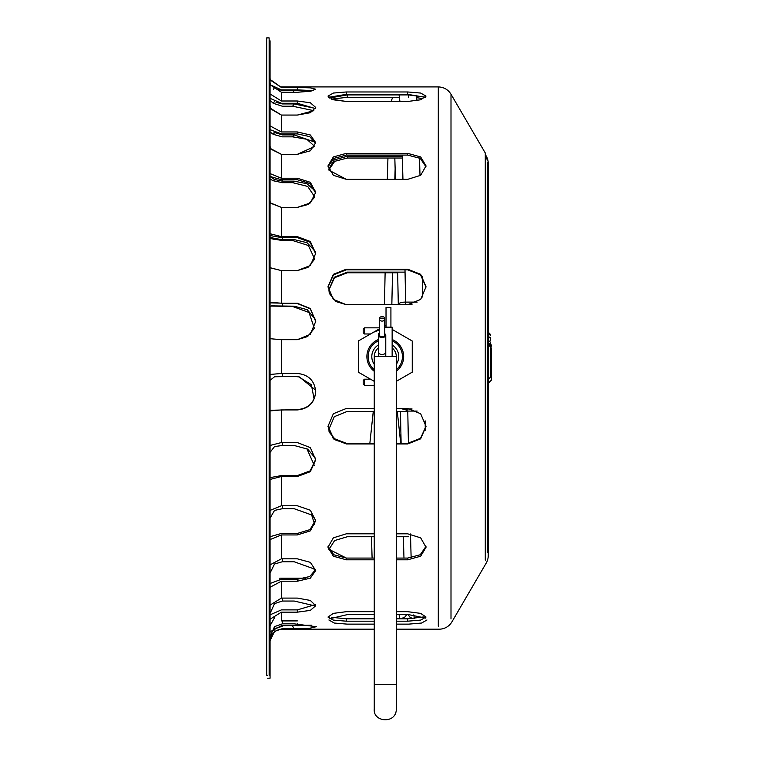 <?xml version="1.0" encoding="UTF-8"?>
<svg xmlns="http://www.w3.org/2000/svg" width="758" height="758" viewBox="0 0 758 758"><rect width="100%" height="100%" fill="white"/><g stroke="black" fill="none" stroke-linecap="round" stroke-linejoin="round"><path stroke-width="1.14" d="M270.066 77.619A12.261 12.261 0 0 0 270.255 79.77M487.024 157.579A14.952 14.952 0 0 1 488.237 163.415L488.237 555.633A14.952 14.952 0 0 1 486.2 563.099L451.957 621.797A14.705 14.705 0 0 1 439.214 629.178L396.311 629.178M374.253 629.178L282.327 629.178A12.261 12.261 0 0 0 270.066 641.429M267.612 678.202L270.066 678.202L270.066 40.847L269.147 40.847M277.182 89.283L282.327 90.401L311.794 90.96M270.066 78.387L270.218 80.263M270.066 93.964L281.408 100.994L297.335 100.994L310.335 102.766L315.726 107.456L310.335 112.715L297.335 115.064L313.84 110.668L292.616 106.215L282.327 106.215L273.212 103.287L270.066 100.302M270.066 125.913L281.408 131.958L297.335 131.958L310.335 134.981L315.726 142.646L310.335 150.814L297.335 154.338L314.693 146.408L306.848 139.282L292.616 136.847L282.327 136.847L273.212 134.337L270.066 131.93M270.066 173.582L281.408 178.225L297.335 178.225L310.335 182.299L315.726 192.428L310.335 202.926L297.335 207.398L308.155 204.471L314.807 197.014L307.701 186.421L292.616 182.659L282.327 182.659L273.212 180.736L270.066 179.068M270.066 233.729L281.408 236.638L297.335 236.638L310.335 241.499L315.726 253.39L310.335 265.518L297.335 270.615L308.004 267.385L314.684 259.056L308.373 245.488L292.616 240.523L282.327 240.523L270.066 238.505M270.066 302.243L281.408 303.238L297.335 303.238L310.335 308.534L315.726 321.383L310.335 334.316L297.335 339.688L307.615 336.552L314.343 328.328L309.027 312.486L292.616 306.497L270.966 306.052M314.087 398.964L311.377 384.704L298.614 376.792M314.295 465.365L306.848 448.66M314.57 524.28L311.491 514.464M314.778 572.053L313.803 568.159M328.944 549.323L346.368 558.068L374.253 558.068M397.656 272.776L347.287 272.776L334.401 277.779L328.906 290.049M402.346 158.034L347.287 158.034L334.723 161.331L328.944 169.716M399.504 97.28L347.287 97.28L331.53 99.137L346.368 101.477L333.368 99.781L327.977 96.114L333.368 93.054L346.368 91.964L407.652 91.964L420.652 93.054L426.034 96.114L420.652 99.781L407.652 101.477L346.368 101.477M422.718 98.644L416.711 97.649M328.906 429L329.285 432.278L336.002 440.294L346.368 443.326L374.253 443.326M329.076 431.747L328.896 429.312L334.287 416.673L347.287 411.395L374.253 411.395M396.311 411.395L407.776 411.395M329.37 98.019L347.287 94.911L408.571 94.911L425.276 97.176M346.368 304.707L333.368 299.429L327.977 286.789L333.368 274.311L346.368 269.194L407.652 269.194L420.652 274.311L426.034 286.789L420.652 299.429L407.652 304.707L346.368 304.707L336.012 301.58L329.294 293.412L328.896 289.736L334.287 277.257L347.287 272.131L405.047 272.131M328.925 549.578L334.6 540.558L347.287 536.749L374.253 536.749M396.311 536.749L408.571 536.749M329.436 618.812L347.287 614.624L374.253 614.624M396.311 614.624L408.571 614.624L425.56 618.083M426.953 619.987L421.571 623.048L408.571 624.137L396.311 624.137M346.368 179.352L333.368 175.325L327.977 165.907L333.368 156.934L346.368 153.353L407.652 153.353L420.652 156.934L426.034 165.907L420.652 175.325L407.652 179.352L346.368 179.352L329 170.228L328.896 168.854L334.287 159.881L347.287 156.29L402.299 156.29M374.253 624.137L347.287 624.137L334.287 623.048L328.896 619.987M488.237 383.264L491.307 380.203L491.307 348.708L490.388 346.52L491.307 346.226L491.307 345.184L491.307 345.98M491.307 348.708L491.307 352.669M491.307 350.594L491.307 351.807L491.307 350.594M491.307 367.175L491.307 378.365M273.998 132.309L282.327 134.896L294.18 134.896L315.309 142.267M276.007 102.311L282.327 103.941L294.18 103.941L315.385 108.403M297.335 154.338L281.408 154.338L270.416 148.9L270.066 146.019M270.35 85.341L270.066 82.575M297.335 115.064L281.408 115.064L270.426 108.754L270.066 105.646M270.71 176.908L274.538 179.466L282.327 181.162L294.18 181.162L306.895 183.711L315.394 191.168M270.066 236.97L274.538 238.514L282.327 239.585L294.18 239.585L307.037 242.702L315.499 251.703M270.066 306.857L271.61 305.872L294.18 306.185L307.17 309.662L315.603 319.649M270.066 380.327L274.538 376.773L294.18 376.413L299.401 376.944L315.65 390.18M270.066 452.384L274.538 446.557L282.327 445.486L294.18 445.486L307.644 449.124L315.679 458.533M270.066 518.112L274.538 510.409L282.327 508.713L294.18 508.713L312.305 515.194L315.688 520.121M270.066 573.029L274.538 563.98L282.327 561.763L294.18 561.763L314.665 569.125L315.489 570.329M270.066 613.402L274.538 603.614L282.327 601.037L294.18 601.037L314.579 605.813M270.066 636.464L274.538 626.62L282.327 623.843L294.18 623.843L316.304 626.695L309.69 628.259L282.327 628.647L274.538 631.423L270.066 640.662M297.335 207.398L281.408 207.398L270.322 203.116L270.066 200.936M274.538 631.423L273.212 629.348L282.327 626.212M297.335 270.615L281.408 270.615L270.18 267.801L270.066 266.664M274.538 617.694L270.066 625.701M374.253 371.287A18.381 18.381 0 0 1 378.422 339.518M392.142 339.527A18.381 18.381 0 0 1 396.311 371.287M396.311 381.35L412.248 372.15L412.248 341.015L392.142 329.408M386.021 325.864L384.552 325.864M379.644 328.697L358.316 341.015L358.316 372.15L374.253 381.35M374.253 381.189A26.966 26.966 0 0 1 371.799 379.929M371.799 333.226A26.966 26.966 0 0 1 379.644 330.213M364.446 385.31L363.215 384.088L363.215 380.412L364.446 379.18L364.446 385.31L374.253 385.31M370.501 333.975L364.446 333.975L364.446 327.844L379.644 327.844M364.446 333.975L363.215 332.753L363.215 329.076L364.446 327.844M412.106 408.988L407.747 408.988L405.615 409.841L407.766 411.082L408.42 443.316M400.395 408.41L405.615 409.841M425.124 420.823L425.314 430.639M410.476 533.973L411.139 557.85M413.783 614.871L414.427 618.566M384.458 304.707L385.121 272.776L384.458 304.707M387.319 179.352L387.944 158.034L387.319 179.352M391.839 304.707L392.521 272.776M394.814 179.352L395.145 168.598M396.311 553.776L396.443 558.068M399.049 614.624L399.864 618.822M416.332 95.243L417.023 100.662M419.506 157.967L420.008 175.771M422.301 276.746L422.708 297.041M399.087 94.911L399.93 101.477M402.261 155.087L402.943 179.352M404.999 269.829L405.644 302.101C401.153 302.129 398.708 303.001 398.31 304.725L397.637 272.131M394.823 158.034L395.449 179.352M371.467 536.749L372.102 558.068M399.798 304.707L412.134 304.166M374.253 684.578L374.253 356.582A11.029 11.029 0 0 1 378.422 347.941A11.029 11.029 0 0 0 374.253 356.582L396.311 356.582L396.311 684.578L374.253 684.578L374.253 709.09C372.964 722.478 396.368 724.136 396.311 709.09L396.311 684.578M392.142 347.941A11.029 11.029 0 0 1 396.311 356.582A11.029 11.029 0 0 0 392.142 347.941M396.311 369.724A17.159 17.159 0 0 0 392.142 340.854M378.422 340.854A17.159 17.159 0 0 0 374.253 369.724M374.253 364.333A13.483 13.483 0 0 1 378.422 344.975M392.142 344.975A13.483 13.483 0 0 1 396.311 364.333M382.098 316.645A2.454 1.374 0 0 1 384.552 318.019L384.552 319.611A2.454 1.478 0 0 0 382.098 318.142A2.454 1.478 0 0 0 379.644 319.611A2.454 1.478 0 0 0 382.098 321.089A2.454 1.478 0 0 0 384.552 319.611L384.552 335.282A2.454 1.478 0 0 1 382.098 336.76A2.454 1.478 0 0 1 379.644 335.282L379.644 318.019A2.454 1.374 0 0 1 382.098 316.645M379.644 332.734A3.676 2.056 180 0 0 378.422 334.269L378.422 335.282A3.676 2.208 180 0 1 379.644 333.634M392.142 356.582L392.142 327.162L384.789 327.162L384.789 333.776M386.021 327.162L386.021 307.549L390.92 307.549L390.92 327.162M382.098 337.5A3.676 2.208 180 0 1 378.422 335.282L378.422 352.243A3.676 2.208 180 0 0 382.098 354.45A3.676 2.208 180 0 0 385.775 352.243L385.775 335.282A3.676 2.208 180 0 1 382.098 337.5M384.552 333.634A3.676 2.208 180 0 1 385.775 335.282M279.873 579.32L279.873 578.155L305.626 578.155M426.034 287.102L420.538 274.841L407.652 269.829L346.368 269.829L333.482 274.841L327.987 287.102M425.456 97.337L407.652 94.333L346.368 94.333L328.555 97.337M374.253 621.19L346.368 621.19L346.368 618.822L331.663 617.315L346.368 618.822L374.253 618.822M374.253 559.811L346.368 559.811L333.368 556.22L327.977 547.248L333.368 537.839L346.368 533.803L374.253 533.803M396.311 533.803L407.652 533.803L420.652 537.839L426.034 547.248L420.652 556.22L407.652 559.811L396.311 559.811M328.024 546.385L333.804 554.771L346.368 558.068L346.368 559.811M396.311 558.068L407.652 558.068L420.216 554.771L425.996 546.385M346.368 621.19L333.368 620.101L327.977 617.04L333.368 613.374L346.368 611.678L374.253 611.678M396.311 611.678L407.652 611.678L420.652 613.374L426.034 617.04L420.652 620.101L407.652 621.19L396.311 621.19M396.311 618.822L407.652 618.822L423.409 616.965M425.996 166.779L420.216 158.384L407.652 155.087L346.368 155.087L333.804 158.384L328.024 166.779M374.253 443.97L346.368 443.97L333.368 438.844L327.977 426.366L333.368 413.735L346.368 408.448L374.253 408.448M396.311 408.448L407.652 408.448L420.652 413.735L426.034 426.366L420.652 438.844L407.652 443.97L396.311 443.97M327.987 426.053L333.482 438.323L346.368 443.326L346.368 443.97M396.311 443.326L407.652 443.326L420.538 438.323L426.034 426.053M315.48 108.602L297.335 103.268L281.408 103.268L270.066 98.322M281.408 131.958L281.408 115.064L270.066 108.034M315.698 193.176L310.003 183.55L297.335 179.722L281.408 179.722L270.066 176.462M281.408 236.638L281.408 207.398L270.066 202.756M315.726 321.544L310.278 308.8L297.335 303.56L270.066 302.859M270.066 374.461L281.408 373.467L281.408 339.688L270.066 338.703L281.408 339.688L297.335 339.688M270.066 445.458L281.408 442.549L297.335 442.549L310.335 447.637L315.726 459.774L310.335 471.666L297.335 476.517L281.408 476.517L270.066 479.435M270.066 477.625L281.408 475.579L297.335 475.579L310.155 470.879L315.716 459.301M270.066 564.862L281.408 558.817L297.335 558.817L310.335 562.341L315.726 570.509L310.335 578.174L297.335 581.206L281.408 581.206L270.066 587.242M270.066 583.499L281.408 579.254L297.335 579.254L309.766 576.535L315.65 569.533M270.066 605.13L281.408 598.09L297.335 598.09L310.335 600.44L315.726 605.708L310.335 610.389L297.335 612.161L281.408 612.161L281.408 620.906L297.335 620.906M297.335 623.881L297.335 625.701L311.718 625.179L281.408 625.701L271.099 631.281M315.726 89.236L310.335 87.852L297.335 87.454L310.335 87.852L315.726 89.236L310.335 91.244L297.335 92.258L281.408 92.258L270.066 84.707M270.066 614.833L281.408 609.887L297.335 609.887L315.48 604.552M281.408 612.161L270.066 619.201M270.066 510.399L281.408 505.766L297.335 505.766L310.335 510.229L315.726 520.737L310.335 530.856L297.335 534.94L281.408 534.94L270.066 539.573M270.066 536.702L281.408 533.442L297.335 533.442L310.003 529.615L315.698 519.988M281.408 373.467L297.335 373.467C308.506 374.575 314.636 380.677 315.726 391.772C314.636 402.82 308.506 408.865 297.335 409.926L281.408 409.926L270.066 410.912M270.066 410.296L297.335 409.604C308.506 408.543 314.636 402.498 315.726 391.46M315.716 253.854L310.155 242.276L297.335 237.586L281.408 237.586L270.066 235.539M281.408 303.238L281.408 270.615L270.066 267.697M315.65 143.622L309.766 136.62L297.335 133.901L281.408 133.901L270.066 129.656M281.408 178.225L281.408 154.338L270.066 148.293M270.066 79.903L281.408 87.454L297.335 87.454L297.335 89.889L281.408 89.889L270.255 84.801M313.187 90.609L297.335 89.889M269.147 675.255L269.147 37.9L266.693 37.9L266.693 675.255L267.612 675.255M487.318 552.686L487.318 162.146M489.46 343.564L490.388 343.279L490.388 342.237L490.388 343.042M487.318 380.327L490.388 377.257L490.388 347.6M490.388 347.647L490.388 348.86M490.388 364.228L490.388 375.418M488.237 336.514A3.06 3.041 0 0 1 490.388 339.404L490.388 340.768M490.388 337.31L490.388 340.304M282.327 89.889L282.327 90.401M408.571 97.28L408.571 94.911M347.287 272.776L347.287 272.131M347.287 97.28L347.287 94.911M347.287 158.034L347.287 156.29M490.388 351.655A3.06 1.412 180 0 1 490.938 351.996M490.388 346.596A3.06 3.041 0 0 1 491.307 348.765M490.388 348.746A3.06 3.041 0 0 1 491.307 350.916M292.616 136.847L294.18 134.896M273.212 134.337L274.538 132.678M292.995 92.258L294.18 90.401M292.616 106.215L294.18 103.941M273.212 103.287L274.368 101.61M273.439 89.34L274.263 88.051M282.327 103.268L282.327 103.941M282.327 133.901L282.327 134.896M282.327 179.722L282.327 181.162M282.327 237.586L282.327 239.585M282.327 303.56L282.327 306.185M282.327 373.467L282.327 376.413M282.327 442.549L282.327 445.486M282.327 505.766L282.327 508.713M282.327 558.817L282.327 561.763M282.327 598.09L282.327 601.037M282.327 620.906L282.327 623.843M282.327 628.647L282.327 629.178M292.616 182.659L294.18 181.162M273.212 180.736L274.538 179.466M292.616 626.212L294.18 628.647M273.212 239.31L274.538 238.514M292.616 306.497L294.18 306.185M273.212 306.09L274.538 305.815M292.616 240.523L294.18 239.585M407.766 411.082L417.213 411.082M403.332 536.749L403.976 558.068M400.451 411.395L401.115 443.326L400.451 411.395M417.165 302.101L405.644 302.101L405.663 304.166M405.634 304.166L405.644 302.101M407.652 269.829L407.652 269.194M346.368 269.829L346.368 269.194M407.652 94.333L407.652 91.964M346.368 94.333L346.368 91.964M407.652 558.068L407.652 559.811M407.652 618.822L407.652 621.19M407.652 155.087L407.652 153.353M346.368 155.087L346.368 153.353M407.652 443.326L407.652 443.97M297.335 103.268L297.335 100.994M297.335 179.722L297.335 178.225M297.335 475.579L297.335 476.517M297.335 579.254L297.335 581.206M297.335 609.887L297.335 612.161M297.335 533.442L297.335 534.94M297.335 237.586L297.335 236.638M297.335 133.901L297.335 131.958M281.408 100.994L281.408 92.258M281.408 442.549L281.408 409.926M281.408 558.817L281.408 534.94M281.408 87.454L270.113 79.448M281.54 626.231L281.408 625.701M281.408 598.09L281.408 581.206M281.408 505.766L281.408 476.517M485.281 560.153L485.281 153.002L487.318 160.469M451.001 618.935L451.001 94.229L485.281 153.002M438.295 626.231L438.295 86.924C443.818 87.104 448.054 89.539 451.001 94.229M488.237 342.929A3.06 3.041 0 0 1 490.388 345.828M488.237 345.07A3.06 3.041 0 0 1 490.388 347.969M488.237 332.591A3.06 3.041 0 0 1 490.388 335.491M490.388 342.995L491.307 345.184M364.446 379.18L370.501 379.18M400.707 443.326L397.287 411.395M369.857 443.326L373.277 411.395M407.899 614.624L410.05 617.277L412.939 618.67M400.868 618.822L404.867 617.04L406.733 614.624M392.748 97.28L391.024 101.477M398.983 344.312L399.049 346.33M399.684 365.915L399.75 367.924M378.422 356.582L378.422 352.243M385.775 356.582L385.775 352.243M281.408 626.231L273.382 629.225M438.295 86.924L281.408 86.924M487.318 339.177L490.388 342.237M487.318 342.701L490.388 345.762M487.318 332.374L490.388 335.434"/></g></svg>
